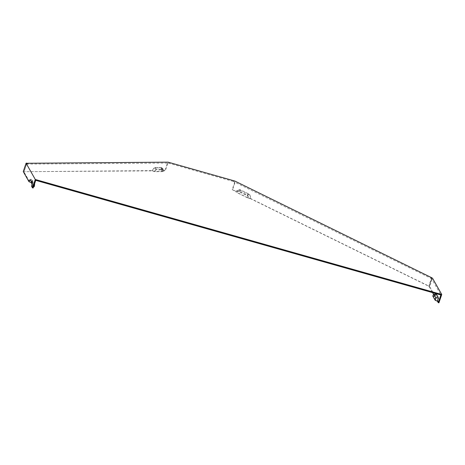 <?xml version="1.0" encoding="UTF-8"?>
<svg xmlns="http://www.w3.org/2000/svg" width="465" height="465" viewBox="0 0 465 465"><rect width="100%" height="100%" fill="white"/><g stroke="black" fill="none" stroke-linecap="round" stroke-linejoin="round"><path stroke-width="0.35" stroke-dasharray="2.33 1.74" d="M34.148 186.802L31.765 182.6L29.539 181.681A3.615 0.82 105.8 0 1 31.172 179.246A3.615 0.82 105.8 0 1 31.225 179.316L32.887 182.245A3.615 0.82 105.8 0 1 32.306 186.57L33.579 186.732M31.765 182.6A2.36 0.535 105.8 0 1 32.829 181.001A2.36 0.535 105.8 0 1 32.864 181.048L34.515 183.96L32.887 182.245M29.539 181.681L23.93 171.783L23.25 171.591M35.741 180.339L26.534 164.093L23.93 171.783M33.137 188.034L32.306 186.57M31.504 181.873A1.639 0.372 105.8 0 1 31.94 181.495A1.639 0.372 105.8 0 1 31.963 181.524L33.62 184.46A1.639 0.372 -74.2 0 1 33.358 186.419L31.521 186.18M438.919 302.849L437.978 301.192A2.889 0.657 105.8 0 0 438.443 297.734L436.78 294.804A2.889 0.657 -74.2 0 0 436.571 294.7A2.889 0.657 -74.2 0 0 435.432 296.699L429.707 286.603L432.537 278.239M437.978 301.192L435.752 300.28A1.639 0.372 -74.2 0 0 436.019 298.315L434.357 295.385A1.639 0.372 -74.2 0 0 434.234 295.327A1.639 0.372 -74.2 0 0 433.589 296.461L435.432 296.699M248.118 198.113L250.286 198.578A3.615 3.005 -90.4 0 0 248.63 193.864L240.271 189.761A3.615 3.005 -90.4 0 0 236.522 191.318A3.615 3.005 -90.4 0 0 236.354 191.737L236.115 192.219L248.118 198.113A2.36 1.965 -90.4 0 0 247.037 195.033L238.679 190.929A2.36 1.965 -90.4 0 0 236.226 191.946A2.36 1.965 -90.4 0 0 236.115 192.219M250.286 198.578L428.753 286.219L429.154 286.213L431.915 278.064M233.488 180.78L233.261 181.449L431.357 278.523L428.753 286.219M234.221 181.716L234.552 182.658L232.175 189.685L236.354 191.737M152.363 170.87L154.729 171.69L163.36 171.631L162.384 170.806A3.615 1.848 116.2 0 0 162.448 168.057A3.615 1.848 116.2 0 0 161.512 167.476L155.502 167.516A3.615 1.848 116.2 0 0 152.363 170.87L24.046 171.701L152.206 170.597L154.572 171.411L162.401 171.364A1.639 0.837 116.2 0 0 162.43 170.114A1.639 0.837 116.2 0 0 162.006 169.853L155.996 169.888A1.639 0.837 116.2 0 0 154.572 171.411M155.502 167.516L156.781 169.493A2.36 1.209 116.2 0 0 154.729 171.69M163.36 171.631A2.36 1.209 116.2 0 0 163.401 169.835A2.36 1.209 116.2 0 0 162.791 169.458L156.781 169.493M162.384 170.806L165.389 170.789L164.831 170.516L167.208 163.488L168.063 162.151M26.534 164.093L168.394 163.093L167.766 163.761L165.389 170.789M26.65 164.011L24.046 171.701M436.065 293.81A3.615 0.82 -74.2 0 0 434.641 296.31L432.805 296.071M237.15 192.301L237.446 191.673A2.889 2.406 -90.4 0 1 240.446 190.429L248.804 194.533A2.889 2.406 89.6 0 1 250.129 198.305L247.961 197.834A1.639 1.366 -90.4 0 0 247.211 195.701L238.853 191.592A1.639 1.366 -90.4 0 0 237.074 192.493L237.313 192.01L232.576 189.679L234.953 182.658L234.848 181.048M237.446 191.673A2.889 2.406 -90.4 0 0 237.313 192.01M250.129 198.305L429.154 286.213M431.357 278.523L430.956 278.529L431.636 278.721L440.843 294.967M431.636 278.721L429.032 286.411L432.549 292.619M433.618 294.502L434.641 296.31M435.752 300.28L433.589 296.461M429.032 286.411L429.707 286.603M162.43 170.114L161.477 168.336A2.889 1.482 -63.8 0 0 160.727 167.871L154.717 167.912A2.889 1.482 116.2 0 0 152.206 170.597M161.477 168.336A2.889 1.482 -63.8 0 1 161.425 170.539L164.831 170.516M26.249 163.279L23.488 171.428M161.425 170.539L162.401 171.364M234.552 182.658L234.953 182.658M233.261 181.449L168.394 163.093M32.027 184.07L33.358 186.419M430.956 278.529L431.183 277.855M27.208 164.285L27.435 163.616M247.961 197.834L237.074 192.493M232.175 189.685L232.576 189.679M167.766 163.761L167.208 163.488M169.353 163.36L169.58 162.692M31.225 179.316L32.864 181.048M31.98 182.722L33.62 184.46M30.324 179.792L31.963 181.524M438.443 297.734L436.019 298.315M436.78 294.804L434.357 295.385M248.63 193.864L247.037 195.033M240.271 189.761L238.679 190.929M161.512 167.476L162.791 169.458M240.446 190.429L238.853 191.592M248.804 194.533L247.211 195.701M154.717 167.912L155.996 169.888M160.727 167.871L162.006 169.853M32.829 181.001L31.172 179.246M31.94 181.495L30.277 179.734M236.226 191.946L236.522 191.318M163.401 169.835L162.448 168.057M436.571 294.7L434.234 295.327"/><path stroke-width="0.7" d="M33.579 186.732L34.148 186.802A2.36 0.535 105.8 0 0 34.526 183.977L34.526 183.977M437.414 301.192A3.615 0.82 -74.2 0 0 437.989 296.873L435.566 297.455A2.36 0.535 105.8 0 1 435.188 300.28L437.414 301.192L438.239 302.657L440.843 294.967L36.421 180.53L35.741 180.339L33.137 188.034L32.463 187.843L31.521 186.18A2.889 0.657 105.8 0 0 31.98 182.722L30.324 179.792A2.889 0.657 105.8 0 0 30.277 179.734A2.889 0.657 105.8 0 0 28.97 181.687L31.196 182.6A1.639 0.372 105.8 0 1 31.504 181.873M26.249 163.279L168.063 162.151L234.848 181.048L431.985 277.855L431.183 277.855L432.537 278.239L441.75 294.49L438.919 302.849L438.239 302.657M28.97 181.687L23.25 171.591L26.081 163.232L27.435 163.616L26.319 163.07M441.75 294.49L35.294 179.478L32.463 187.843M35.294 179.478L26.081 163.232M435.566 297.455L433.903 294.525A2.36 0.535 -74.2 0 0 433.735 294.438A2.36 0.535 -74.2 0 0 432.805 296.071L435.188 300.28M437.989 296.873L436.327 293.944A3.615 0.82 -74.2 0 0 436.065 293.81L433.735 294.438M432.549 292.619L433.618 294.502M31.196 182.6L32.027 184.07M436.327 293.944L433.903 294.525"/></g></svg>
